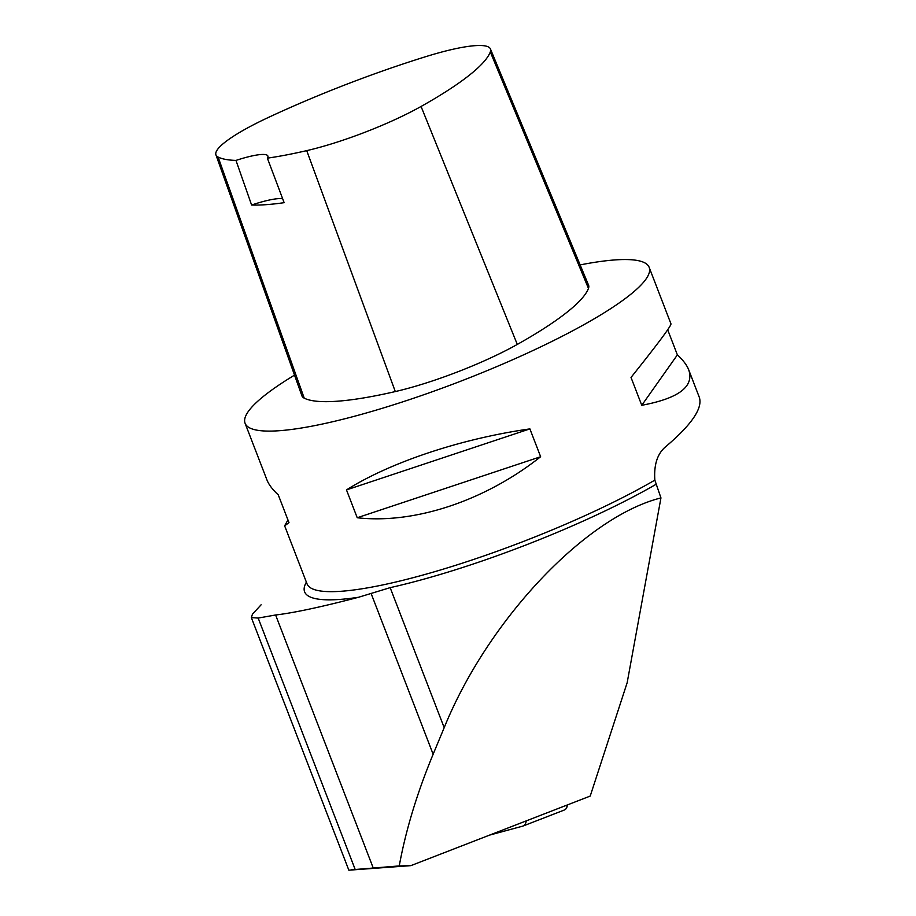 <?xml version="1.0" encoding="UTF-8"?>
<svg xmlns="http://www.w3.org/2000/svg" width="916" height="916" viewBox="0 0 916 916"><rect width="100%" height="100%" fill="white"/><g stroke="black" fill="none" stroke-linecap="round" stroke-linejoin="round"><path stroke-width="1.37" d="M489.522 835.129L522.773 826.118A10.316 6.137 -111.2 0 0 523.139 825.992A10.316 6.137 -111.2 0 0 526.185 820.908M566.512 808.015L567.405 804.912A10.316 6.137 68.8 0 1 564.348 810.007L523.139 825.992M349.225 870.166L410.86 865.643L590.213 796.073L627.162 682.706L660.951 497.915C585.255 516.945 487.713 620.35 444.191 727.67L433.142 754.246C417.112 792.924 405.811 830.148 399.239 865.929L410.86 865.643M261.106 604.812L252.45 614.189L251.35 617.59L348.847 870.2M351.103 869.834L399.239 865.929M251.35 617.59L258.175 618.06L275.613 614.991C293.715 612.896 321.356 606.987 358.545 597.266L390.159 587.648A217.859 38.575 158.9 0 0 656.245 484.198L654.848 480.121A216.565 38.346 158.9 0 1 439.726 570.21A216.565 38.346 158.9 0 1 307.032 583.836L284.647 525.83L287.945 519.933M656.245 484.198L660.951 497.915M667.695 329.783L677.382 354.893C683.084 360.103 686.874 365.106 688.74 369.904L699.332 397.361C702.904 408.273 691.5 424.875 665.142 447.168C657.23 454.107 653.806 465.088 654.848 480.121M580.149 264.907A216.565 38.346 158.9 0 1 649.169 267.358A216.565 38.346 158.9 0 1 460.931 381.102A216.565 38.346 158.9 0 1 245.087 423.284A216.565 38.346 158.9 0 1 294.528 375.125M688.74 369.904C694.339 386.563 678.687 398.368 641.761 405.296L631.021 377.449C657.711 344.027 671.039 326.176 670.981 323.898L649.169 267.358M245.087 423.284L266.899 479.812C268.766 484.61 272.544 489.613 278.246 494.823L288.998 522.658L284.647 525.83M357.229 517.746L346.477 489.911C390.537 462.156 461.091 438.684 529.895 428.894L540.635 456.729C485.056 500.8 414.501 524.261 357.229 517.746L540.635 456.729M268.388 117.454A236.019 41.793 158.9 0 1 426.261 56.506A97.417 17.255 158.9 0 1 490.415 48.937A97.417 17.255 158.9 0 1 490.3 51.937A236.019 41.793 158.9 0 1 421.062 106.462A97.417 17.255 158.9 0 1 306.723 150.636A236.019 41.793 158.9 0 1 267.369 158.147L284.143 202.676A237.233 42.01 -21.1 0 1 251.602 205.024L235.973 160.415A236.019 41.793 158.9 0 1 218.1 157.06A97.417 17.255 158.9 0 1 215.936 154.873A97.417 17.255 158.9 0 1 268.388 117.454M490.415 48.937L588.576 285.208A103.955 18.412 158.9 0 1 588.461 288.403A242.545 42.949 158.9 0 1 517.3 344.427A103.955 18.412 158.9 0 1 395.3 391.567A242.545 42.949 158.9 0 1 304.226 398.162A103.955 18.412 158.9 0 1 301.914 395.838L215.936 154.873M235.973 160.415A43.315 7.671 158.9 0 1 267.873 156.006A43.315 7.671 158.9 0 1 267.369 158.147M282.678 198.806A43.315 7.671 -21.1 0 0 251.602 205.024M677.382 354.893L641.761 405.296M529.895 428.894L346.477 489.911M355.236 869.616L258.175 618.06M373.247 868.036L275.613 614.991M433.142 754.246L371.106 593.465M306.379 582.152A221.695 39.262 -21.1 0 0 358.545 597.266M490.3 51.937L588.461 288.403M421.062 106.462L517.3 344.427M306.723 150.636L395.3 391.567M218.1 157.06L304.226 398.162M444.191 727.67L390.159 587.648"/></g></svg>
